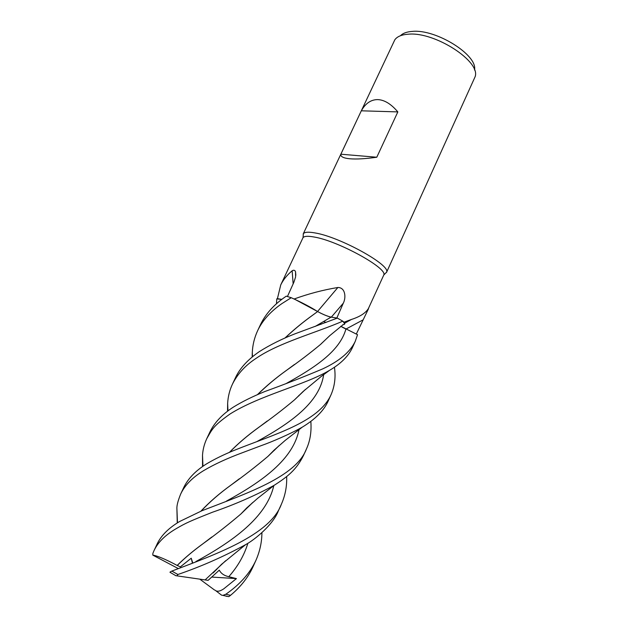 <?xml version="1.0" encoding="UTF-8"?>
<svg xmlns="http://www.w3.org/2000/svg" width="628" height="628" viewBox="0 0 628 628"><rect width="100%" height="100%" fill="white"/><g stroke="black" fill="none" stroke-linecap="round" stroke-linejoin="round"><path stroke-width="0.94" d="M276.453 303.811L276.783 298.881L281.744 299.423L276.799 298.881L277.38 298.81L280.74 284.908C283.291 279.711 287.09 275.001 292.146 270.77C293.747 269.836 294.877 270.158 295.545 271.743L295.607 276.932L293.904 282.208L287.443 296.502M323.656 321.544L326.058 322.423L323.656 321.544M342.817 324.637C344.395 324.621 345.007 324.142 344.67 323.2L344.026 322.18L351.499 319.432C359.868 316.74 365.48 313.152 368.338 308.67L383.794 274.978C387.727 268.282 338.366 241.042 314.314 237.046C308.042 235.877 304.282 236.089 303.026 237.659L280.74 284.908M384.917 273.839L386.597 272.144C390.797 265.126 339.866 236.913 315.021 232.933C308.544 231.771 304.659 232.022 303.371 233.687L303.167 236.01M386.471 272.528L475.066 76.844C481.276 61.701 434.78 31.447 408.255 34.202C401.669 34.658 397.194 36.51 394.831 39.776L303.167 234.032M397.838 111.902L376.784 157.236C365.441 158.821 356.453 159.331 349.812 158.774C343.398 158.146 340.415 156.623 340.863 154.205L361.312 110.803C365.488 103.392 370.905 99.656 377.569 99.601C384.297 99.797 391.056 103.903 397.838 111.902L361.312 110.803M474.485 69.975C478.026 55.264 436.13 28.872 412.282 31.4C406.818 31.777 402.886 33.213 400.476 35.718M317.556 311.488L337.872 287.491C345.486 287.467 346.201 297.648 343.296 303.206L336.836 318.019M337.33 318.106L331.121 317.109C327.518 316.308 323.028 314.455 317.635 311.559L294.187 298.983C308.497 293.778 323.059 289.948 337.872 287.491M294.187 298.983L314.173 309.408M344.168 324.244L344.434 323.365L342.81 321.175L344.026 322.18M293.15 283.872L292.146 270.77M281.815 299.368L277.176 298.606M281.76 299.415L277.38 298.81M317.823 311.684L317.619 311.559C310.585 307.092 301.785 302.476 291.235 297.711L293.559 298.763M368.534 308.709L356.288 334.08M227.524 411.262L227.642 403.357C228.043 396.511 229.628 390.137 232.407 384.226C237.596 373.841 245.524 365.19 256.208 358.29C278.604 342.794 315.656 332.934 342.802 321.167L343.461 321.842M202.554 466.573L202.506 455.261C202.86 449.601 204.273 444.067 206.761 438.666L209.901 432.001C214.493 422.565 222.281 414.284 233.278 407.172C241.992 401.763 252.519 396.551 264.859 391.519C284.971 384.226 304.219 376.698 322.619 368.926C339.348 361.124 350.228 351.923 355.26 341.334L357.536 334.685L340.776 326.262M252.166 357.026L252.299 352.496C252.621 345 254.387 337.754 257.59 330.768C262.355 320.625 270.44 311.582 281.846 303.638L291.235 297.711C301.77 302.461 310.562 307.076 317.619 311.559L317.635 311.559M284.892 338.084C293.519 329.904 302.837 322.219 312.846 315.044L317.635 311.543M337.322 318.098L331.105 317.116L337.338 318.098L295.199 333.735C281.941 338.916 269.985 344.882 259.34 351.617C247.809 359.585 239.857 368.267 235.492 377.679L232.407 384.226M321.081 313.372L320.021 312.846M257.331 394.745C265.958 386.251 275.527 378.229 286.03 370.677C298.528 361.932 310.059 353.156 320.625 344.364L329.653 335.737L343.273 324.566M343.383 327.792L341.491 326.725M376.784 157.236L340.863 154.205M286.658 476.574C287.035 486.135 285.285 495.327 281.407 504.174C270.095 535.189 215.255 554.54 171.844 571.087L170.141 572.014L170.471 572.563M261.915 532.685C261.868 542.2 259.851 551.462 255.863 560.482C249.975 573.183 239.951 584.448 225.797 594.269L222.901 595.391L221.535 595.14L215.066 590.163C216.927 591.921 219.816 591.49 223.741 588.852L236.434 578.608L228.788 576.7C224.227 575.703 221.056 573.521 219.282 570.153L208.119 580.351L176.853 575.837L177.889 574.494C201.101 566.558 223.67 556.612 245.579 544.664C255.149 539.554 273.353 524.27 278.337 510.925L278.447 510.69M291.196 297.696L286.274 296.165L284.916 297.099C273.753 304.878 265.652 313.961 260.62 324.346L257.755 330.422M226.096 596.247L228.93 596.569L230.539 595.32C240.548 586.984 247.942 577.666 252.739 567.367L255.863 560.482M310.836 421.443C311.614 431.671 310.161 440.825 306.472 448.894C296.063 476.872 246.404 493.506 202.012 510.705L179.639 521.491C168.759 527.96 161.302 535.362 157.275 543.707L154.017 550.623C157.863 542.356 165.297 535.009 176.327 528.572C185.99 522.928 190.025 521.122 212.562 512.197C234.527 504.622 255.031 495.68 274.075 485.373C287.632 476.683 296.33 469.885 303.465 455.535L303.669 455.08M192.71 562.766L191.234 558.206L180.354 566.88L177.167 565.443C165.745 559.336 157.628 555.898 152.816 555.136L152.855 553.378L154.017 550.623M206.761 438.666C212.107 429.591 212.539 426.412 230.084 413.97C260.047 395.138 305.098 384.972 329.496 370.363C340.666 363.871 348.289 356.335 352.355 347.747L355.26 341.334M206.714 463.786C195.85 470.505 188.219 478.355 183.831 487.328L180.636 494.126C184.742 485.342 192.356 477.539 203.464 470.725C214.211 464.335 227.195 458.338 242.408 452.717L261.656 445.472C271.21 442.151 290.199 434.034 302.17 427.213C315.225 419.308 323.883 410.618 328.13 401.151L331.089 394.627C318.679 422.424 273.431 434.521 233.844 450.496C223.78 454.609 214.737 459.037 206.714 463.786M177.261 522.975L176.892 508.28C176.798 505.312 178.046 500.595 180.636 494.126M340.769 326.27L345.918 329.088L362.709 320.052M320.547 313.113C325.045 315.287 328.562 316.622 331.105 317.116L315.146 326.45M205.105 579.919L225.695 560.686M285.096 337.997C293.48 330.014 302.735 322.36 312.87 315.044L317.611 311.567M200.866 511.2C209.359 502.149 219.337 493.49 230.79 485.232C243.829 475.906 256.216 466.282 267.968 456.36L279.484 445.299M201.093 511.098C209.666 501.968 219.596 493.333 230.869 485.193L239.378 478.756M268.36 455.936L278.754 445.943M330.32 335.14L321.041 343.924M294.516 364.436L286.07 370.669C276.022 377.875 266.515 385.875 257.543 394.659M229.55 452.341C237.627 443.965 247.361 435.644 258.744 427.378L267.3 420.972M294.972 399.369L304.8 389.996M334.449 367.247C335.854 376.988 334.732 386.11 331.089 394.627M229.33 452.443C237.91 443.651 247.699 435.306 258.689 427.393C271.461 418.35 283.416 409.158 294.563 399.8L305.538 389.336M177.237 565.498C184.326 558.378 192.718 551.274 202.412 544.17L211.824 537.003M241.215 513.633L252.173 503.02M177.167 565.443C184.491 558.174 192.875 551.101 202.318 544.217C215.608 534.632 228.451 524.576 240.83 514.049L252.88 502.4M175.534 575.617L176.853 575.845M216.008 569.761L216.699 569.549M192.38 562.892L191.234 558.206M342.802 321.167L337.338 318.098M178.132 568.489L152.824 555.136M214.564 590.045L199.877 579.22M236.434 578.608L211.856 577.077M331.325 317.14L343.296 303.206M345.918 329.088L345.918 329.072C339.724 351.154 315.382 367.262 286.258 383.488M177.889 574.494L171.844 571.087M230.539 595.32L225.797 594.269M228.788 576.7C237.847 566.432 244.214 555.285 247.872 543.275M226.48 501.073C261.86 481.692 293.347 459.484 299.046 429.474M256.687 441.696C290.945 422.856 319.487 402.627 323.695 374.578M320.884 324.354L320.68 323.279M195.842 561.589C231.968 541.799 266.555 517.645 273.816 485.562M303.026 237.659L303.371 233.687M295.843 275.284L295.545 271.743M344.67 323.2L351.484 319.432M383.794 274.978L386.597 272.144M281.407 504.174L278.337 510.933M213.12 572.948L221.59 564.282L245.579 544.664M252.487 356.759L252.299 352.496M249.638 505.257L249.622 505.673M177.473 522.841L176.892 508.28M267.968 456.36L274.114 450.119L285.183 440.416L302.17 427.213M298.865 395.42L298.873 395.86M227.642 403.357L227.956 410.932M320.759 323.232L320.939 324.331M329.496 370.363L321.418 376.29L303.081 391.527L294.563 399.8M202.506 455.261L202.962 466.282M274.499 450.26L274.514 449.758M276.508 302.672L276.555 303.724M274.083 485.373L257.661 498.318L246.733 507.919L240.83 514.049M169.953 572.249L175.809 575.672M306.472 448.894L303.465 455.535M222.901 595.391L228.482 596.592"/></g></svg>
